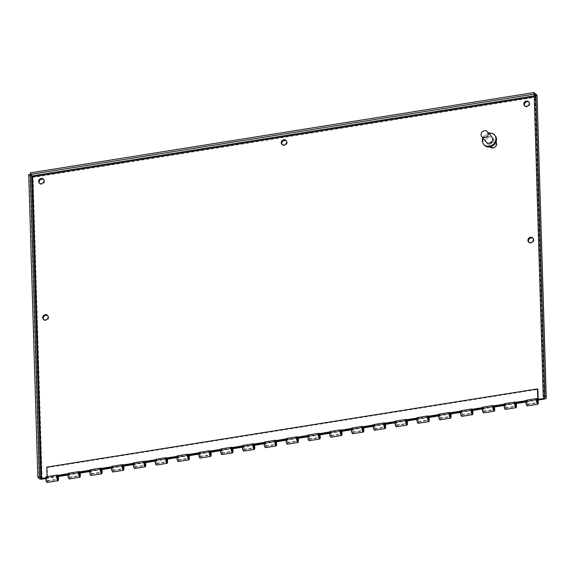<?xml version="1.0" encoding="UTF-8"?>
<svg xmlns="http://www.w3.org/2000/svg" width="575" height="575" viewBox="0 0 575 575"><rect width="100%" height="100%" fill="white"/><g stroke="black" fill="none" stroke-linecap="round" stroke-linejoin="round"><path stroke-width="0.43" stroke-dasharray="2.88 2.16" d="M282.03 144.498A2.868 2.501 -39.4 0 0 282.26 144.843A2.868 2.501 -39.4 0 0 286.07 144.95A2.868 2.501 -39.4 0 0 286.695 141.198A2.868 2.501 -39.4 0 0 286.4 140.897M544.029 397.397L535.002 96.665L535.44 95.637L537.057 95.385L535.533 97.304L535.26 93.933M544.554 398.073L535.483 95.853L534.182 94.106L535.426 95.63L535.383 94.077L31.596 174.405L33.084 177.423L30.015 176.23L28.75 174.692M535.404 94.99L535.002 96.665L535.533 97.304L544.59 399.014M30.331 172.867L31.596 174.405L31.639 175.957M32.552 176.777L33.084 177.423L535.533 97.304M31.625 175.972L30.015 176.23L39.086 478.573M45.806 477.811L58.391 475.805M69.273 478.932A2.868 0.791 80.9 0 0 69.719 477.185L69.625 474.016L67.943 474.282L80.198 472.327M91.08 475.453A2.868 0.791 80.9 0 0 91.526 473.707L91.432 470.537L89.75 470.803L102.012 468.848M112.887 471.974A2.868 0.791 80.9 0 0 113.333 470.228L113.239 467.058L111.557 467.331L123.819 465.376M134.701 468.496A2.868 0.791 80.9 0 0 135.147 466.756L135.046 463.587L133.364 463.853L145.626 461.897M156.508 465.017A2.868 0.791 80.9 0 0 156.953 463.277L156.86 460.108L155.171 460.374L167.433 458.419M178.315 461.545A2.868 0.791 80.9 0 0 178.76 459.799L178.667 456.629L176.985 456.895L189.24 454.94M200.122 458.067A2.868 0.791 80.9 0 0 200.567 456.32L200.474 453.15L198.792 453.416L211.054 451.461M221.928 454.588A2.868 0.791 80.9 0 0 222.374 452.841L222.281 449.672L220.599 449.945L232.861 447.99M243.743 451.109A2.868 0.791 80.9 0 0 244.188 449.37L244.088 446.193L242.406 446.466L254.667 444.511M265.549 447.63A2.868 0.791 80.9 0 0 265.995 445.891L265.902 442.721L264.213 442.987L276.474 441.032M287.356 444.159A2.868 0.791 80.9 0 0 287.802 442.412L287.708 439.243L286.027 439.508L298.281 437.553M309.163 440.68A2.868 0.791 80.9 0 0 309.609 438.933L309.515 435.764L307.833 436.03L320.095 434.075M330.97 437.201A2.868 0.791 80.9 0 0 331.416 435.455L331.322 432.285L329.64 432.558L341.902 430.603M352.784 433.723A2.868 0.791 80.9 0 0 353.23 431.983L353.129 428.806L351.447 429.079L363.709 427.124M374.591 430.244A2.868 0.791 80.9 0 0 375.037 428.504L374.943 425.335L373.254 425.601L385.516 423.646M396.398 426.772A2.868 0.791 80.9 0 0 396.843 425.026L396.75 421.856L395.068 422.122L407.323 420.167M418.205 423.293A2.868 0.791 80.9 0 0 418.65 421.547L418.557 418.377L416.875 418.643L429.137 416.688M440.012 419.815A2.868 0.791 80.9 0 0 440.457 418.068L440.364 414.898L438.682 415.172L450.944 413.217M461.826 416.336A2.868 0.791 80.9 0 0 462.271 414.597L462.171 411.42L460.489 411.693L472.751 409.738M483.632 412.857A2.868 0.791 80.9 0 0 484.078 411.118L483.985 407.948L482.296 408.214L494.558 406.259M505.439 409.386A2.868 0.791 80.9 0 0 505.885 407.639L505.792 404.469L504.11 404.735L516.364 402.78M527.246 405.907A2.868 0.791 80.9 0 0 527.692 404.16L527.598 400.991L525.917 401.257L538.178 399.302M45.792 478.544L58.413 476.531M67.922 475.015L80.22 473.052M89.736 471.536L102.034 469.581M111.543 468.064L123.841 466.102M133.35 464.586L145.647 462.623M155.157 461.107L167.454 459.145M176.963 457.628L189.261 455.666M198.778 454.149L211.075 452.194M220.584 450.678L232.882 448.716M242.391 447.199L254.689 445.237M264.198 443.72L276.496 441.758M286.005 440.242L298.303 438.279M307.819 436.763L320.117 434.808M329.626 433.291L341.924 431.329M351.433 429.812L363.731 427.85M373.24 426.334L385.537 424.372M395.047 422.855L407.344 420.893M416.861 419.376L429.158 417.421M438.668 415.905L450.965 413.942M460.474 412.426L472.772 410.464M482.281 408.947L494.579 406.985M504.088 405.468L516.386 403.506M525.902 401.99L538.2 400.035M43.499 319.412A2.868 2.501 -39.4 0 0 43.736 319.765A2.868 2.501 -39.4 0 0 47.538 319.873A2.868 2.501 -39.4 0 0 48.171 316.113A2.868 2.501 -39.4 0 0 47.869 315.819M39.409 183.181A2.868 2.501 -39.4 0 0 39.646 183.526A2.868 2.501 -39.4 0 0 43.448 183.633A2.868 2.501 -39.4 0 0 44.081 179.882A2.868 2.501 -39.4 0 0 43.779 179.587M524.644 105.807A2.868 2.501 -39.4 0 0 524.882 106.159A2.868 2.501 -39.4 0 0 528.684 106.267A2.868 2.501 -39.4 0 0 529.316 102.508A2.868 2.501 -39.4 0 0 529.014 102.213M528.734 242.046A2.868 2.501 -39.4 0 0 528.971 242.391A2.868 2.501 -39.4 0 0 532.773 242.499A2.868 2.501 -39.4 0 0 533.399 238.747A2.868 2.501 -39.4 0 0 533.104 238.445M46.791 467.123L47.193 467.612L537.877 389.376M47.078 476.653L47.114 478.041L58.017 476.301M68.037 473.714L69.223 473.527L69.252 474.512L79.832 472.823M89.844 470.235L91.03 470.048L91.058 471.033L101.638 469.351M111.651 466.763L112.837 466.569L112.865 467.554L123.445 465.872M133.465 463.285L134.643 463.098L134.679 464.082L145.252 462.393M155.272 459.806L156.458 459.619L156.486 460.604L167.059 458.915M177.078 456.327L178.264 456.14L178.293 457.125L188.873 455.436M198.885 452.848L200.071 452.662L200.1 453.646L210.68 451.964M220.692 449.377L221.878 449.183L221.907 450.168L232.487 448.486M242.506 445.898L243.685 445.711L243.721 446.696L254.294 445.007M264.313 442.419L265.499 442.232L265.528 443.217L276.101 441.528M286.12 438.941L287.306 438.754L287.335 439.738L297.915 438.049M307.927 435.462L309.113 435.275L309.142 436.26L319.722 434.578M329.734 431.99L330.92 431.796L330.948 432.781L341.528 431.099M351.548 428.512L352.727 428.317L352.762 429.309L363.335 427.62M373.355 425.033L374.541 424.846L374.569 425.831L385.142 424.142M395.162 421.554L396.348 421.367L396.376 422.352L406.956 420.663M416.968 418.075L418.154 417.888L418.183 418.873L428.763 417.191M438.775 414.604L439.961 414.41L439.99 415.394L450.57 413.713M460.582 411.125L461.768 410.931L461.804 411.923L472.377 410.234M482.396 407.646L483.582 407.459L483.611 408.444L494.184 406.755M504.203 404.168L505.389 403.981L505.418 404.965L515.998 403.276M526.01 400.689L527.196 400.502L527.225 401.487L537.805 399.805M47.136 482.461A2.868 0.791 80.9 0 0 47.581 480.714L47.193 467.612M47.114 478.041A2.868 0.791 80.9 0 0 46.237 476.79M46.194 479.018A1.581 0.438 80.9 0 0 46.934 481.189A1.581 0.438 80.9 0 0 47.114 479.557A1.581 0.438 80.9 0 0 46.438 478.062A1.581 0.438 80.9 0 0 46.194 479.018M527.598 400.991L527.196 400.502M527.225 401.487A2.868 0.791 80.9 0 0 526.341 400.236M526.298 402.471A1.581 0.438 -99.1 0 1 526.549 401.508A1.581 0.438 -99.1 0 1 527.225 403.003A1.581 0.438 -99.1 0 1 527.045 404.635A1.581 0.438 -99.1 0 1 526.298 402.471M505.792 404.469L505.389 403.981M505.418 404.965A2.868 0.791 80.9 0 0 504.534 403.715M504.491 405.943A1.581 0.438 -99.1 0 1 504.735 404.98A1.581 0.438 -99.1 0 1 505.418 406.482A1.581 0.438 -99.1 0 1 505.238 408.113A1.581 0.438 -99.1 0 1 504.491 405.943M483.985 407.948L483.582 407.459M483.611 408.444A2.868 0.791 80.9 0 0 482.727 407.186M482.684 409.422A1.581 0.438 -99.1 0 1 482.928 408.458A1.581 0.438 -99.1 0 1 483.611 409.953A1.581 0.438 -99.1 0 1 483.431 411.592A1.581 0.438 -99.1 0 1 482.684 409.422M462.171 411.42L461.768 410.931M461.804 411.923A2.868 0.791 80.9 0 0 460.92 410.665M460.877 412.9A1.581 0.438 -99.1 0 1 461.121 411.937A1.581 0.438 -99.1 0 1 461.804 413.432A1.581 0.438 -99.1 0 1 461.617 415.071A1.581 0.438 -99.1 0 1 460.877 412.9M440.364 414.898L439.961 414.41M439.99 415.394A2.868 0.791 80.9 0 0 439.113 414.144M439.07 416.379A1.581 0.438 -99.1 0 1 439.314 415.416A1.581 0.438 -99.1 0 1 439.99 416.911A1.581 0.438 -99.1 0 1 439.81 418.543A1.581 0.438 -99.1 0 1 439.07 416.379M418.557 418.377L418.154 417.888M418.183 418.873A2.868 0.791 80.9 0 0 417.299 417.622M417.256 419.858A1.581 0.438 -99.1 0 1 417.507 418.895A1.581 0.438 -99.1 0 1 418.183 420.39A1.581 0.438 -99.1 0 1 418.003 422.021A1.581 0.438 -99.1 0 1 417.256 419.858M396.75 421.856L396.348 421.367M396.376 422.352A2.868 0.791 80.9 0 0 395.492 421.101M395.449 423.329A1.581 0.438 -99.1 0 1 395.693 422.366A1.581 0.438 -99.1 0 1 396.376 423.868A1.581 0.438 -99.1 0 1 396.197 425.5A1.581 0.438 -99.1 0 1 395.449 423.329M374.943 425.335L374.541 424.846M374.569 425.831A2.868 0.791 80.9 0 0 373.685 424.58M373.642 426.808A1.581 0.438 -99.1 0 1 373.887 425.845A1.581 0.438 -99.1 0 1 374.569 427.34A1.581 0.438 -99.1 0 1 374.39 428.979A1.581 0.438 -99.1 0 1 373.642 426.808M353.129 428.806L352.727 428.317M352.762 429.309A2.868 0.791 80.9 0 0 351.878 428.052M351.835 430.287A1.581 0.438 -99.1 0 1 352.08 429.324A1.581 0.438 -99.1 0 1 352.762 430.819A1.581 0.438 -99.1 0 1 352.576 432.457A1.581 0.438 -99.1 0 1 351.835 430.287M331.322 432.285L330.92 431.796M330.948 432.781A2.868 0.791 80.9 0 0 330.072 431.53M330.028 433.766A1.581 0.438 -99.1 0 1 330.273 432.802A1.581 0.438 -99.1 0 1 330.948 434.298A1.581 0.438 -99.1 0 1 330.769 435.929A1.581 0.438 -99.1 0 1 330.028 433.766M309.515 435.764L309.113 435.275M309.142 436.26A2.868 0.791 80.9 0 0 308.257 435.009M308.214 437.244A1.581 0.438 -99.1 0 1 308.466 436.281A1.581 0.438 -99.1 0 1 309.142 437.776A1.581 0.438 -99.1 0 1 308.962 439.408A1.581 0.438 -99.1 0 1 308.214 437.244M287.708 439.243L287.306 438.754M287.335 439.738A2.868 0.791 80.9 0 0 286.451 438.488M286.408 440.716A1.581 0.438 -99.1 0 1 286.652 439.753A1.581 0.438 -99.1 0 1 287.335 441.255A1.581 0.438 -99.1 0 1 287.155 442.887A1.581 0.438 -99.1 0 1 286.408 440.716M265.902 442.721L265.499 442.232M265.528 443.217A2.868 0.791 80.9 0 0 264.644 441.967M264.601 444.195A1.581 0.438 -99.1 0 1 264.845 443.232A1.581 0.438 -99.1 0 1 265.528 444.727A1.581 0.438 -99.1 0 1 265.348 446.365A1.581 0.438 -99.1 0 1 264.601 444.195M244.088 446.193L243.685 445.711M243.721 446.696A2.868 0.791 80.9 0 0 242.837 445.438M242.794 447.673A1.581 0.438 -99.1 0 1 243.038 446.71A1.581 0.438 -99.1 0 1 243.721 448.205A1.581 0.438 -99.1 0 1 243.541 449.844A1.581 0.438 -99.1 0 1 242.794 447.673M222.281 449.672L221.878 449.183M221.907 450.168A2.868 0.791 80.9 0 0 221.03 448.917M220.987 451.152A1.581 0.438 -99.1 0 1 221.231 450.189A1.581 0.438 -99.1 0 1 221.907 451.684A1.581 0.438 -99.1 0 1 221.727 453.316A1.581 0.438 -99.1 0 1 220.987 451.152M200.474 453.15L200.071 452.662M200.1 453.646A2.868 0.791 80.9 0 0 199.216 452.396M199.173 454.631A1.581 0.438 -99.1 0 1 199.424 453.668A1.581 0.438 -99.1 0 1 200.1 455.163A1.581 0.438 -99.1 0 1 199.92 456.794A1.581 0.438 -99.1 0 1 199.173 454.631M178.667 456.629L178.264 456.14M178.293 457.125A2.868 0.791 80.9 0 0 177.409 455.874M177.366 458.103A1.581 0.438 -99.1 0 1 177.61 457.139A1.581 0.438 -99.1 0 1 178.293 458.642A1.581 0.438 -99.1 0 1 178.113 460.273A1.581 0.438 -99.1 0 1 177.366 458.103M156.86 460.108L156.458 459.619M156.486 460.604A2.868 0.791 80.9 0 0 155.602 459.353M155.559 461.581A1.581 0.438 -99.1 0 1 155.803 460.618A1.581 0.438 -99.1 0 1 156.486 462.113A1.581 0.438 -99.1 0 1 156.307 463.752A1.581 0.438 -99.1 0 1 155.559 461.581M135.046 463.587L134.643 463.098M134.679 464.082A2.868 0.791 80.9 0 0 133.795 462.825M133.752 465.06A1.581 0.438 -99.1 0 1 133.997 464.097A1.581 0.438 -99.1 0 1 134.679 465.592A1.581 0.438 -99.1 0 1 134.5 467.231A1.581 0.438 -99.1 0 1 133.752 465.06M113.239 467.058L112.837 466.569M112.865 467.554A2.868 0.791 80.9 0 0 111.988 466.303M111.945 468.539A1.581 0.438 -99.1 0 1 112.19 467.576A1.581 0.438 -99.1 0 1 112.865 469.071A1.581 0.438 -99.1 0 1 112.686 470.702A1.581 0.438 -99.1 0 1 111.945 468.539M91.432 470.537L91.03 470.048M91.058 471.033A2.868 0.791 80.9 0 0 90.182 469.782M90.131 472.018A1.581 0.438 -99.1 0 1 90.383 471.054A1.581 0.438 -99.1 0 1 91.058 472.549A1.581 0.438 -99.1 0 1 90.879 474.181A1.581 0.438 -99.1 0 1 90.131 472.018M69.252 474.512A2.868 0.791 80.9 0 0 68.368 473.261M68.324 475.489A1.581 0.438 -99.1 0 1 68.569 474.526A1.581 0.438 -99.1 0 1 69.252 476.028A1.581 0.438 -99.1 0 1 69.072 477.66A1.581 0.438 -99.1 0 1 68.324 475.489M69.625 474.016L69.223 473.527M490.166 146.912A3.788 3.299 140.6 0 1 490.13 146.877A3.788 3.299 140.6 0 1 491.956 141.299A3.788 3.299 140.6 0 1 495.981 142.061A3.788 3.299 140.6 0 1 496.017 142.097M492.444 142.277A2.983 2.602 -39.4 0 0 491.402 147.049A2.983 2.602 -39.4 0 0 496.081 144.986A2.983 2.602 -39.4 0 0 492.444 142.277M488.621 137.245A3.788 3.299 -39.4 0 0 486.795 142.816A3.788 3.299 -39.4 0 0 491.812 142.959A3.788 3.299 -39.4 0 0 492.646 138A3.788 3.299 -39.4 0 0 488.621 137.245M488.664 133.163A7.18 6.246 -39.4 0 0 487.025 133.673A7.18 6.246 -39.4 0 0 482.813 137.978M486.184 142.075A3.788 3.299 140.6 0 1 487.011 137.116A3.788 3.299 140.6 0 1 492.035 137.26M495.262 135.851A7.18 6.246 -39.4 0 0 487.636 134.413A7.18 6.246 -39.4 0 0 484.179 144.965M534.232 95.817L535.426 95.63L544.518 397.986M535.002 96.665L534.261 96.78M42.14 479.126L33.084 177.423M69.719 477.185L80.299 475.496M91.526 473.707L102.106 472.025M113.333 470.228L123.913 468.546M135.147 466.756L145.719 465.067M156.953 463.277L167.526 461.588M178.76 459.799L189.34 458.11M200.567 456.32L211.147 454.638M222.374 452.841L232.954 451.159M244.188 449.37L254.761 447.681M265.995 445.891L276.568 444.202M287.802 442.412L298.382 440.723M309.609 438.933L320.189 437.252M331.416 435.455L341.996 433.773M353.23 431.983L363.803 430.294M375.037 428.504L385.609 426.815M396.843 425.026L407.423 423.337M418.65 421.547L429.23 419.858M440.457 418.068L451.037 416.386M462.271 414.597L472.844 412.908M484.078 411.118L494.651 409.429M527.692 404.16L538.272 402.471M505.885 407.639L516.465 405.95M47.581 480.714L58.485 478.975M286.695 141.198L286.163 140.552M282.26 144.843L281.728 144.196M43.204 319.118L43.736 319.765M47.639 315.474L48.171 316.113M39.114 182.886L39.646 183.526M43.549 179.235L44.081 179.882M524.35 105.513L524.882 106.159M528.784 101.861L529.316 102.508M528.439 241.752L528.971 242.391M532.874 238.1L533.399 238.747M69.072 477.66L79.652 475.971M68.569 474.526L79.149 472.844M90.879 474.181L101.459 472.499M90.383 471.054L100.956 469.365M112.686 470.702L123.266 469.02M112.19 467.576L122.763 465.887M134.5 467.231L145.072 465.542M133.997 464.097L144.577 462.408M156.307 463.752L166.879 462.063M155.803 460.618L166.383 458.936M178.113 460.273L188.686 458.584M177.61 457.139L188.19 455.457M199.92 456.794L210.5 455.105M199.424 453.668L209.997 451.979M221.727 453.316L232.307 451.634M221.231 450.189L231.804 448.5M243.541 449.844L254.114 448.155M243.038 446.71L253.618 445.021M265.348 446.365L275.921 444.676M264.845 443.232L275.425 441.55M287.155 442.887L297.728 441.198M286.652 439.753L297.232 438.071M308.962 439.408L319.542 437.719M308.466 436.281L319.039 434.592M330.769 435.929L341.349 434.247M330.273 432.802L340.846 431.113M352.576 432.457L363.156 430.768M352.08 429.324L362.66 427.635M374.39 428.979L384.963 427.29M373.887 425.845L384.467 424.163M396.197 425.5L406.769 423.811M395.693 422.366L406.273 420.684M418.003 422.021L428.583 420.332M417.507 418.895L428.08 417.206M439.81 418.543L450.39 416.861M439.314 415.416L449.887 413.727M461.617 415.071L472.197 413.382M461.121 411.937L471.701 410.248M483.431 411.592L494.004 409.903M482.928 408.458L493.508 406.777M505.238 408.113L515.811 406.424M504.735 404.98L515.315 403.298M46.934 481.189L57.838 479.449M46.438 478.062L57.342 476.323M527.045 404.635L537.625 402.946M526.549 401.508L537.122 399.819M486.795 142.816L490.13 146.877M492.646 138L495.981 142.061"/><path stroke-width="0.86" d="M281.225 142.808A2.868 2.501 140.6 0 1 283.08 139.998A2.868 2.501 140.6 0 1 286.163 140.552A2.868 2.501 140.6 0 1 285.538 144.303A2.868 2.501 140.6 0 1 281.728 144.196A2.868 2.501 140.6 0 1 281.225 142.808M286.4 140.897A2.868 2.501 -39.4 0 0 283.396 140.746A2.868 2.501 -39.4 0 0 281.75 143.455A2.868 2.501 -39.4 0 0 282.03 144.498M538.2 400.035L544.59 399.014A2.415 0.985 178.3 0 0 546.25 398.022A2.415 0.985 178.3 0 0 546.128 397.728L544.863 396.189L535.792 93.847L537.057 95.385L546.25 398.022M535.792 93.847L534.182 94.106L543.253 396.448L544.518 397.986L544.058 398.367L544.029 397.397M543.253 396.448L544.863 396.189M534.182 94.113L30.382 174.419L30.331 172.867L534.117 92.539L535.26 93.933M534.261 96.78L32.552 176.777L30.382 174.419M534.161 94.092L534.117 92.539M39.438 476.783L40.703 478.321L41.608 478.479L32.552 176.777L30.367 174.441L39.438 476.783L37.821 477.042L39.086 478.573A2.415 0.985 178.3 0 0 42.14 479.126L45.792 478.544M30.367 174.441L28.75 174.692L37.821 477.042M41.608 478.479L45.806 477.811M57.989 475.317L58.391 475.805L67.943 474.282L58.391 475.805L58.485 478.975A2.868 0.791 -99.1 0 1 58.039 480.722A2.868 0.791 -99.1 0 1 56.81 478.012A2.868 0.791 -99.1 0 1 57.141 475.051A2.868 0.791 -99.1 0 1 58.017 476.301L57.989 475.317L68.037 473.714M79.796 471.838L80.198 472.327L89.75 470.803L80.198 472.327L80.299 475.496A2.868 0.791 -99.1 0 1 79.853 477.243A2.868 0.791 -99.1 0 1 78.617 474.533A2.868 0.791 -99.1 0 1 78.948 471.572A2.868 0.791 -99.1 0 1 79.832 472.823L79.796 471.838L89.844 470.235M101.61 468.359L102.012 468.848L111.557 467.331L102.012 468.848L102.106 472.025A2.868 0.791 -99.1 0 1 101.66 473.764A2.868 0.791 -99.1 0 1 100.431 471.054A2.868 0.791 -99.1 0 1 100.754 468.093A2.868 0.791 -99.1 0 1 101.638 469.351L101.61 468.359L111.651 466.763M123.417 464.887L123.819 465.376L133.364 463.853L123.819 465.376L123.913 468.546A2.868 0.791 -99.1 0 1 123.467 470.285A2.868 0.791 -99.1 0 1 122.238 467.576A2.868 0.791 -99.1 0 1 122.561 464.614A2.868 0.791 -99.1 0 1 123.445 465.872L123.417 464.887L133.465 463.285M145.223 461.409L145.626 461.897L155.171 460.374L145.626 461.897L145.719 465.067A2.868 0.791 -99.1 0 1 145.274 466.814A2.868 0.791 -99.1 0 1 144.045 464.097A2.868 0.791 -99.1 0 1 144.368 461.143A2.868 0.791 -99.1 0 1 145.252 462.393L145.223 461.409L155.272 459.806M167.03 457.93L167.433 458.419L176.985 456.895L167.433 458.419L167.526 461.588A2.868 0.791 -99.1 0 1 167.081 463.335A2.868 0.791 -99.1 0 1 165.852 460.625A2.868 0.791 -99.1 0 1 166.182 457.664A2.868 0.791 -99.1 0 1 167.059 458.915L167.03 457.93L177.078 456.327M188.837 454.451L189.24 454.94L198.792 453.416L189.24 454.94L189.34 458.11A2.868 0.791 -99.1 0 1 188.895 459.856A2.868 0.791 -99.1 0 1 187.658 457.147A2.868 0.791 -99.1 0 1 187.989 454.185A2.868 0.791 -99.1 0 1 188.873 455.436L188.837 454.451L198.885 452.848M210.651 450.973L211.054 451.461L220.599 449.945L211.054 451.461L211.147 454.638A2.868 0.791 -99.1 0 1 210.702 456.378A2.868 0.791 -99.1 0 1 209.472 453.668A2.868 0.791 -99.1 0 1 209.796 450.707A2.868 0.791 -99.1 0 1 210.68 451.964L210.651 450.973L220.692 449.377M232.458 447.501L232.861 447.99L242.406 446.466L232.861 447.99L232.954 451.159A2.868 0.791 -99.1 0 1 232.508 452.899A2.868 0.791 -99.1 0 1 231.279 450.189A2.868 0.791 -99.1 0 1 231.603 447.228A2.868 0.791 -99.1 0 1 232.487 448.486L232.458 447.501L242.506 445.898M254.265 444.022L254.667 444.511L264.213 442.987L254.667 444.511L254.761 447.681A2.868 0.791 -99.1 0 1 254.315 449.427A2.868 0.791 -99.1 0 1 253.086 446.71A2.868 0.791 -99.1 0 1 253.41 443.756A2.868 0.791 -99.1 0 1 254.294 445.007L254.265 444.022L264.313 442.419M276.072 440.543L276.474 441.032L286.027 439.508L276.474 441.032L276.568 444.202A2.868 0.791 -99.1 0 1 276.122 445.948A2.868 0.791 -99.1 0 1 274.893 443.239A2.868 0.791 -99.1 0 1 275.224 440.277A2.868 0.791 -99.1 0 1 276.101 441.528L276.072 440.543L286.12 438.941M297.879 437.065L298.281 437.553L307.833 436.03L298.281 437.553L298.382 440.723A2.868 0.791 -99.1 0 1 297.936 442.47A2.868 0.791 -99.1 0 1 296.7 439.76A2.868 0.791 -99.1 0 1 297.031 436.799A2.868 0.791 -99.1 0 1 297.915 438.049L297.879 437.065L307.927 435.462M319.693 433.586L320.095 434.075L329.64 432.558L320.095 434.075L320.189 437.252A2.868 0.791 -99.1 0 1 319.743 438.991A2.868 0.791 -99.1 0 1 318.514 436.281A2.868 0.791 -99.1 0 1 318.838 433.32A2.868 0.791 -99.1 0 1 319.722 434.578L319.693 433.586L329.734 431.99M341.5 430.114L341.902 430.603L351.447 429.079L341.902 430.603L341.996 433.773A2.868 0.791 -99.1 0 1 341.55 435.512A2.868 0.791 -99.1 0 1 340.321 432.802A2.868 0.791 -99.1 0 1 340.644 429.841A2.868 0.791 -99.1 0 1 341.528 431.099L341.5 430.114L351.548 428.512M363.307 426.636L363.709 427.124L373.254 425.601L363.709 427.124L363.803 430.294A2.868 0.791 -99.1 0 1 363.357 432.041A2.868 0.791 -99.1 0 1 362.128 429.324A2.868 0.791 -99.1 0 1 362.451 426.37A2.868 0.791 -99.1 0 1 363.335 427.62L363.307 426.636L373.355 425.033M385.113 423.157L385.516 423.646L395.068 422.122L385.516 423.646L385.609 426.815A2.868 0.791 -99.1 0 1 385.164 428.562A2.868 0.791 -99.1 0 1 383.935 425.852A2.868 0.791 -99.1 0 1 384.265 422.891A2.868 0.791 -99.1 0 1 385.142 424.142L385.113 423.157L395.162 421.554M406.92 419.678L407.323 420.167L416.875 418.643L407.323 420.167L407.423 423.337A2.868 0.791 -99.1 0 1 406.978 425.083A2.868 0.791 -99.1 0 1 405.742 422.373A2.868 0.791 -99.1 0 1 406.072 419.412A2.868 0.791 -99.1 0 1 406.956 420.663L406.92 419.678L416.968 418.075M428.734 416.199L429.137 416.688L438.682 415.172L429.137 416.688L429.23 419.858A2.868 0.791 -99.1 0 1 428.785 421.604A2.868 0.791 -99.1 0 1 427.556 418.895A2.868 0.791 -99.1 0 1 427.879 415.933A2.868 0.791 -99.1 0 1 428.763 417.191L428.734 416.199L438.775 414.604M450.541 412.728L450.944 413.217L460.489 411.693L450.944 413.217L451.037 416.386A2.868 0.791 -99.1 0 1 450.592 418.126A2.868 0.791 -99.1 0 1 449.363 415.416A2.868 0.791 -99.1 0 1 449.686 412.455A2.868 0.791 -99.1 0 1 450.57 413.713L450.541 412.728L460.582 411.125M472.348 409.249L472.751 409.738L482.296 408.214L472.751 409.738L472.844 412.908A2.868 0.791 -99.1 0 1 472.398 414.654A2.868 0.791 -99.1 0 1 471.169 411.937A2.868 0.791 -99.1 0 1 471.493 408.983A2.868 0.791 -99.1 0 1 472.377 410.234L472.348 409.249L482.396 407.646M494.155 405.77L494.558 406.259L504.11 404.735L494.558 406.259L494.651 409.429A2.868 0.791 -99.1 0 1 494.205 411.175A2.868 0.791 -99.1 0 1 492.976 408.466A2.868 0.791 -99.1 0 1 493.307 405.504A2.868 0.791 -99.1 0 1 494.184 406.755L494.155 405.77L504.203 404.168M515.962 402.292L516.364 402.78L525.917 401.257L516.364 402.78L516.465 405.95A2.868 0.791 -99.1 0 1 516.019 407.697A2.868 0.791 -99.1 0 1 514.783 404.987A2.868 0.791 -99.1 0 1 515.114 402.026A2.868 0.791 -99.1 0 1 515.998 403.276L515.962 402.292L526.01 400.689M538.178 399.302L544.058 398.367M58.413 476.531L67.922 475.015M80.22 473.052L89.736 471.536M102.034 469.581L111.543 468.064M123.841 466.102L133.35 464.586M145.647 462.623L155.157 461.107M167.454 459.145L176.963 457.628M189.261 455.666L198.778 454.149M211.075 452.194L220.584 450.678M232.882 448.716L242.391 447.199M254.689 445.237L264.198 443.72M276.496 441.758L286.005 440.242M298.303 438.279L307.819 436.763M320.117 434.808L329.626 433.291M341.924 431.329L351.433 429.812M363.731 427.85L373.24 426.334M385.537 424.372L395.047 422.855M407.344 420.893L416.861 419.376M429.158 417.421L438.668 415.905M450.965 413.942L460.474 412.426M472.772 410.464L482.281 408.947M494.579 406.985L504.088 405.468M516.386 403.506L525.902 401.99M42.694 317.731A2.868 2.501 140.6 0 1 44.548 314.913A2.868 2.501 140.6 0 1 47.639 315.474A2.868 2.501 140.6 0 1 47.006 319.226A2.868 2.501 140.6 0 1 43.204 319.118A2.868 2.501 140.6 0 1 42.694 317.731M38.604 181.492A2.868 2.501 140.6 0 1 40.458 178.681A2.868 2.501 140.6 0 1 43.549 179.235A2.868 2.501 140.6 0 1 42.917 182.987A2.868 2.501 140.6 0 1 39.114 182.886A2.868 2.501 140.6 0 1 38.604 181.492M523.839 104.125A2.868 2.501 140.6 0 1 525.694 101.308A2.868 2.501 140.6 0 1 528.784 101.861A2.868 2.501 140.6 0 1 528.152 105.62A2.868 2.501 140.6 0 1 524.35 105.513A2.868 2.501 140.6 0 1 523.839 104.125M527.929 240.357A2.868 2.501 140.6 0 1 529.783 237.547A2.868 2.501 140.6 0 1 532.874 238.1A2.868 2.501 140.6 0 1 532.242 241.852A2.868 2.501 140.6 0 1 528.439 241.752A2.868 2.501 140.6 0 1 527.929 240.357M47.869 315.819A2.868 2.501 -39.4 0 0 44.864 315.668A2.868 2.501 -39.4 0 0 43.226 318.377A2.868 2.501 -39.4 0 0 43.499 319.412M43.779 179.587A2.868 2.501 -39.4 0 0 40.775 179.436A2.868 2.501 -39.4 0 0 39.136 182.138A2.868 2.501 -39.4 0 0 39.409 183.181M529.014 102.213A2.868 2.501 -39.4 0 0 526.01 102.062A2.868 2.501 -39.4 0 0 524.371 104.772A2.868 2.501 -39.4 0 0 524.644 105.807M533.104 238.445A2.868 2.501 -39.4 0 0 530.1 238.302A2.868 2.501 -39.4 0 0 528.461 241.004A2.868 2.501 -39.4 0 0 528.734 242.046M537.826 404.218A2.868 0.791 -99.1 0 1 536.597 401.508A2.868 0.791 -99.1 0 1 536.921 398.547L526.341 400.236A2.868 0.791 80.9 0 0 526.017 403.197A2.868 0.791 80.9 0 0 527.246 405.907L537.826 404.218A2.868 0.791 -99.1 0 0 538.272 402.471L537.877 389.376L537.474 388.887L46.791 467.123L47.078 476.653M536.921 398.547A2.868 0.791 -99.1 0 1 537.805 399.805L537.474 388.887M57.141 475.051L46.237 476.79A2.868 0.791 80.9 0 0 45.907 479.751A2.868 0.791 80.9 0 0 47.136 482.461L58.039 480.722M515.071 404.261A1.581 0.438 80.9 0 0 515.811 406.424A1.581 0.438 80.9 0 0 515.998 404.793A1.581 0.438 80.9 0 0 515.315 403.298A1.581 0.438 80.9 0 0 515.071 404.261M493.264 407.74A1.581 0.438 80.9 0 0 494.004 409.903A1.581 0.438 80.9 0 0 494.184 408.272A1.581 0.438 80.9 0 0 493.508 406.777A1.581 0.438 80.9 0 0 493.264 407.74M515.114 402.026L504.534 403.715A2.868 0.791 80.9 0 0 504.21 406.669A2.868 0.791 80.9 0 0 505.439 409.386L516.019 407.697M471.45 411.211A1.581 0.438 80.9 0 0 472.197 413.382A1.581 0.438 80.9 0 0 472.377 411.75A1.581 0.438 80.9 0 0 471.701 410.248A1.581 0.438 80.9 0 0 471.45 411.211M493.307 405.504L482.727 407.186A2.868 0.791 80.9 0 0 482.403 410.147A2.868 0.791 80.9 0 0 483.632 412.857L494.205 411.175M449.643 414.69A1.581 0.438 80.9 0 0 450.39 416.861A1.581 0.438 80.9 0 0 450.57 415.222A1.581 0.438 80.9 0 0 449.887 413.727A1.581 0.438 80.9 0 0 449.643 414.69M471.493 408.983L460.92 410.665A2.868 0.791 80.9 0 0 460.589 413.626A2.868 0.791 80.9 0 0 461.826 416.336L472.398 414.654M427.836 418.169A1.581 0.438 80.9 0 0 428.583 420.332A1.581 0.438 80.9 0 0 428.763 418.701A1.581 0.438 80.9 0 0 428.08 417.206A1.581 0.438 80.9 0 0 427.836 418.169M449.686 412.455L439.113 414.144A2.868 0.791 80.9 0 0 438.783 417.105A2.868 0.791 80.9 0 0 440.012 419.815L450.592 418.126M406.029 421.647A1.581 0.438 80.9 0 0 406.769 423.811A1.581 0.438 80.9 0 0 406.956 422.179A1.581 0.438 80.9 0 0 406.273 420.684A1.581 0.438 80.9 0 0 406.029 421.647M427.879 415.933L417.299 417.622A2.868 0.791 80.9 0 0 416.976 420.584A2.868 0.791 80.9 0 0 418.205 423.293L428.785 421.604M384.222 425.126A1.581 0.438 80.9 0 0 384.963 427.29A1.581 0.438 80.9 0 0 385.142 425.658A1.581 0.438 80.9 0 0 384.467 424.163A1.581 0.438 80.9 0 0 384.222 425.126M406.072 419.412L395.492 421.101A2.868 0.791 80.9 0 0 395.169 424.055A2.868 0.791 80.9 0 0 396.398 426.772L406.978 425.083M362.408 428.598A1.581 0.438 80.9 0 0 363.156 430.768A1.581 0.438 80.9 0 0 363.335 429.137A1.581 0.438 80.9 0 0 362.66 427.635A1.581 0.438 80.9 0 0 362.408 428.598M384.265 422.891L373.685 424.58A2.868 0.791 80.9 0 0 373.362 427.534A2.868 0.791 80.9 0 0 374.591 430.244L385.164 428.562M340.601 432.077A1.581 0.438 80.9 0 0 341.349 434.247A1.581 0.438 80.9 0 0 341.528 432.608A1.581 0.438 80.9 0 0 340.846 431.113A1.581 0.438 80.9 0 0 340.601 432.077M362.451 426.37L351.878 428.052A2.868 0.791 80.9 0 0 351.548 431.013A2.868 0.791 80.9 0 0 352.784 433.723L363.357 432.041M318.794 435.555A1.581 0.438 80.9 0 0 319.542 437.719A1.581 0.438 80.9 0 0 319.722 436.087A1.581 0.438 80.9 0 0 319.039 434.592A1.581 0.438 80.9 0 0 318.794 435.555M340.644 429.841L330.072 431.53A2.868 0.791 80.9 0 0 329.741 434.492A2.868 0.791 80.9 0 0 330.97 437.201L341.55 435.512M296.988 439.034A1.581 0.438 80.9 0 0 297.728 441.198A1.581 0.438 80.9 0 0 297.915 439.566A1.581 0.438 80.9 0 0 297.232 438.071A1.581 0.438 80.9 0 0 296.988 439.034M318.838 433.32L308.257 435.009A2.868 0.791 80.9 0 0 307.934 437.97A2.868 0.791 80.9 0 0 309.163 440.68L319.743 438.991M275.181 442.513A1.581 0.438 80.9 0 0 275.921 444.676A1.581 0.438 80.9 0 0 276.101 443.045A1.581 0.438 80.9 0 0 275.425 441.55A1.581 0.438 80.9 0 0 275.181 442.513M297.031 436.799L286.451 438.488A2.868 0.791 80.9 0 0 286.127 441.442A2.868 0.791 80.9 0 0 287.356 444.159L297.936 442.47M253.367 445.984A1.581 0.438 80.9 0 0 254.114 448.155A1.581 0.438 80.9 0 0 254.294 446.523A1.581 0.438 80.9 0 0 253.618 445.021A1.581 0.438 80.9 0 0 253.367 445.984M275.224 440.277L264.644 441.967A2.868 0.791 80.9 0 0 264.32 444.921A2.868 0.791 80.9 0 0 265.549 447.63L276.122 445.948M231.56 449.463A1.581 0.438 80.9 0 0 232.307 451.634A1.581 0.438 80.9 0 0 232.487 449.995A1.581 0.438 80.9 0 0 231.804 448.5A1.581 0.438 80.9 0 0 231.56 449.463M253.41 443.756L242.837 445.438A2.868 0.791 80.9 0 0 242.506 448.399A2.868 0.791 80.9 0 0 243.743 451.109L254.315 449.427M209.753 452.942A1.581 0.438 80.9 0 0 210.5 455.105A1.581 0.438 80.9 0 0 210.68 453.474A1.581 0.438 80.9 0 0 209.997 451.979A1.581 0.438 80.9 0 0 209.753 452.942M231.603 447.228L221.03 448.917A2.868 0.791 80.9 0 0 220.699 451.878A2.868 0.791 80.9 0 0 221.928 454.588L232.508 452.899M187.946 456.421A1.581 0.438 80.9 0 0 188.686 458.584A1.581 0.438 80.9 0 0 188.873 456.952A1.581 0.438 80.9 0 0 188.19 455.457A1.581 0.438 80.9 0 0 187.946 456.421M209.796 450.707L199.216 452.396A2.868 0.791 80.9 0 0 198.893 455.357A2.868 0.791 80.9 0 0 200.122 458.067L210.702 456.378M166.139 459.899A1.581 0.438 80.9 0 0 166.879 462.063A1.581 0.438 80.9 0 0 167.059 460.431A1.581 0.438 80.9 0 0 166.383 458.936A1.581 0.438 80.9 0 0 166.139 459.899M187.989 454.185L177.409 455.874A2.868 0.791 80.9 0 0 177.086 458.828A2.868 0.791 80.9 0 0 178.315 461.545L188.895 459.856M144.325 463.371A1.581 0.438 80.9 0 0 145.072 465.542A1.581 0.438 80.9 0 0 145.252 463.91A1.581 0.438 80.9 0 0 144.577 462.408A1.581 0.438 80.9 0 0 144.325 463.371M166.182 457.664L155.602 459.353A2.868 0.791 80.9 0 0 155.279 462.307A2.868 0.791 80.9 0 0 156.508 465.017L167.081 463.335M122.518 466.85A1.581 0.438 80.9 0 0 123.266 469.02A1.581 0.438 80.9 0 0 123.445 467.382A1.581 0.438 80.9 0 0 122.763 465.887A1.581 0.438 80.9 0 0 122.518 466.85M144.368 461.143L133.795 462.825A2.868 0.791 80.9 0 0 133.465 465.786A2.868 0.791 80.9 0 0 134.701 468.496L145.274 466.814M100.711 470.328A1.581 0.438 80.9 0 0 101.459 472.499A1.581 0.438 80.9 0 0 101.638 470.86A1.581 0.438 80.9 0 0 100.956 469.365A1.581 0.438 80.9 0 0 100.711 470.328M122.561 464.614L111.988 466.303A2.868 0.791 80.9 0 0 111.658 469.265A2.868 0.791 80.9 0 0 112.887 471.974L123.467 470.285M78.904 473.807A1.581 0.438 80.9 0 0 79.652 475.971A1.581 0.438 80.9 0 0 79.832 474.339A1.581 0.438 80.9 0 0 79.149 472.844A1.581 0.438 80.9 0 0 78.904 473.807M100.754 468.093L90.182 469.782A2.868 0.791 80.9 0 0 89.851 472.743A2.868 0.791 80.9 0 0 91.08 475.453L101.66 473.764M78.948 471.572L68.368 473.261A2.868 0.791 80.9 0 0 68.044 476.215A2.868 0.791 80.9 0 0 69.273 478.932L79.853 477.243M57.097 477.286A1.581 0.438 80.9 0 0 57.838 479.449A1.581 0.438 80.9 0 0 58.017 477.818A1.581 0.438 80.9 0 0 57.342 476.323A1.581 0.438 80.9 0 0 57.097 477.286M536.878 400.782A1.581 0.438 -99.1 0 1 537.122 399.819A1.581 0.438 -99.1 0 1 537.805 401.314A1.581 0.438 -99.1 0 1 537.625 402.946A1.581 0.438 -99.1 0 1 536.878 400.782M496.017 142.097A3.788 3.299 140.6 0 1 495.154 147.013A3.788 3.299 140.6 0 1 490.166 146.912M482.813 137.978A7.18 6.246 -39.4 0 0 483.568 144.224A7.18 6.246 -39.4 0 0 493.077 144.49A7.18 6.246 -39.4 0 0 494.651 135.103A7.18 6.246 -39.4 0 0 488.664 133.163M487.55 131.804L492.035 137.26A3.788 3.299 140.6 0 1 490.209 142.83A3.788 3.299 140.6 0 1 486.184 142.075L481.692 136.62A3.788 3.299 140.6 0 1 482.526 131.668A3.788 3.299 140.6 0 1 487.55 131.804A3.788 3.299 140.6 0 1 485.717 137.375A3.788 3.299 140.6 0 1 481.692 136.62M483.568 144.224L484.179 144.965A7.18 6.246 -39.4 0 0 493.688 145.231A7.18 6.246 -39.4 0 0 495.262 135.851L494.651 135.103M546.128 397.728L537.057 95.385M31.639 175.957L534.232 95.817M40.703 478.321L31.625 175.972"/></g></svg>
